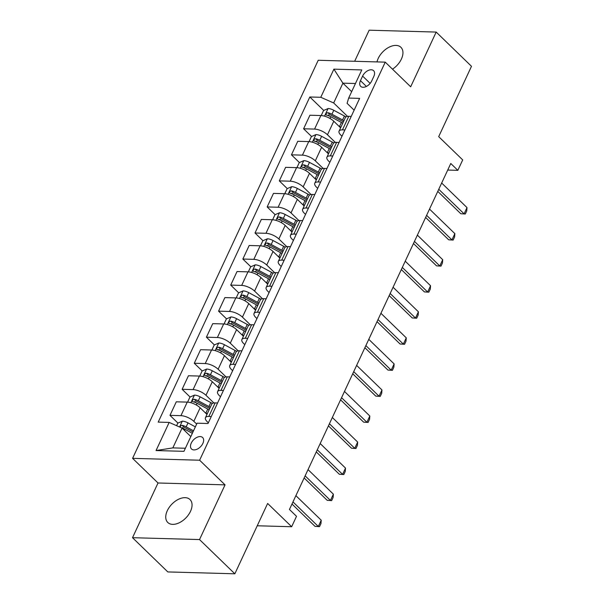 <?xml version="1.0" encoding="UTF-8"?>
<svg xmlns="http://www.w3.org/2000/svg" width="604" height="604" viewBox="0 0 604 604"><rect width="100%" height="100%" fill="white"/><g stroke="black" fill="none" stroke-linecap="round" stroke-linejoin="round"><path stroke-width="0.91" d="M190.494 511.346A15.961 9.815 -45.9 0 0 190.011 499.561A15.961 9.815 -45.9 0 0 167.3 510.697A15.961 9.815 -45.9 0 0 167.784 522.483A15.961 9.815 -45.9 0 0 190.494 511.346M392.494 69.166A15.961 9.815 -45.9 0 0 401.388 59.079A15.961 9.815 -45.9 0 0 400.905 47.293A15.961 9.815 -45.9 0 0 378.202 58.429A15.961 9.815 -45.9 0 0 376.979 61.91M202.868 443.419A7.98 4.907 -45.9 0 0 202.627 437.522A7.98 4.907 -45.9 0 0 191.272 443.094A7.98 4.907 -45.9 0 0 191.513 448.983A7.98 4.907 -45.9 0 0 202.868 443.419M132.51 537.696L167.814 571.928L234.843 573.8L199.531 539.568L225.043 484.861L199.622 460.218L132.593 458.345L158.022 482.989L132.51 537.696L199.531 539.568M199.622 460.218L385.246 62.144L318.225 60.264L132.593 458.345M385.246 62.144L410.675 86.787L436.186 32.072L369.157 30.2L354.661 61.283M436.186 32.072L471.49 66.304L438.693 136.647L462.702 159.917L457.84 170.343L450.78 163.495L289.452 509.466L296.511 516.314L291.656 526.733L267.64 503.457L234.843 573.8M362.604 76.074L360.46 80.664A7.731 4.756 -45.9 0 0 360.694 86.372A7.731 4.756 -45.9 0 0 371.694 80.974L373.831 76.391A7.731 4.756 -45.9 0 0 373.597 70.683A7.731 4.756 -45.9 0 0 362.604 76.074L370.146 83.39M355.462 83.518L342.906 83.163L333.672 102.967L320.777 97.289L309.822 96.98L158.21 422.113L169.165 422.415L182.061 428.1L172.835 447.896L185.383 448.251M320.777 97.289L333.899 69.15L361.796 69.928L348.674 98.067L347.081 103.337L354.133 110.177M169.165 422.415L156.051 450.554L183.948 451.331L197.063 423.2L208.025 423.502L359.637 98.377L348.674 98.067M257.236 525.774L291.656 526.733M447.723 170.056L457.84 170.343M351.664 91.657L342.906 83.163L333.899 69.15M211.287 416.511L208.825 416.443A9.974 3.866 -155 0 0 205.436 417.704A9.974 3.866 -155 0 0 207.232 421.72L208.35 422.8M223.435 390.463L220.973 390.388A9.974 3.866 -155 0 0 217.583 391.649A9.974 3.866 -155 0 0 219.38 395.665L220.498 396.752M235.583 364.408L233.121 364.34A9.974 3.866 -155 0 0 229.731 365.601A9.974 3.866 -155 0 0 231.528 369.61L232.646 370.697M247.731 338.353L245.277 338.285A9.974 3.866 -155 0 0 241.879 339.546A9.974 3.866 -155 0 0 243.676 343.563L244.794 344.642M259.879 312.306L257.425 312.238A9.974 3.866 -155 0 0 254.027 313.491A9.974 3.866 -155 0 0 255.824 317.508L256.942 318.595M272.026 286.251L269.573 286.183A9.974 3.866 -155 0 0 266.175 287.444A9.974 3.866 -155 0 0 267.972 291.453L269.097 292.54M284.174 260.196L281.721 260.128A9.974 3.866 -155 0 0 278.323 261.389A9.974 3.866 -155 0 0 280.12 265.405L281.245 266.492M296.322 234.148L293.869 234.08A9.974 3.866 -155 0 0 290.471 235.341A9.974 3.866 -155 0 0 292.268 239.35L293.393 240.437M308.47 208.093L306.017 208.025A9.974 3.866 -155 0 0 302.619 209.286A9.974 3.866 -155 0 0 304.416 213.303L305.541 214.382M320.618 182.046L318.165 181.97A9.974 3.866 -155 0 0 314.775 183.231A9.974 3.866 -155 0 0 316.564 187.248L317.689 188.335M332.766 155.991L330.312 155.923A9.974 3.866 -155 0 0 326.923 157.183A9.974 3.866 -155 0 0 328.712 161.192L329.837 162.28M344.914 129.935L342.46 129.868A9.974 3.866 -155 0 0 339.071 131.128A9.974 3.866 -155 0 0 340.86 135.145L341.985 136.225M347.511 116.383L333.672 102.967M340.603 127.837L333.778 121.223A9.974 3.866 -155 0 0 320.883 115.538L309.92 115.236L303.601 128.78L311.566 136.496M335.363 142.431L327.459 134.768A9.974 3.866 -155 0 0 314.563 129.09L303.601 128.78M328.455 153.892L321.63 147.27A9.974 3.866 -155 0 0 308.735 141.593L297.772 141.283L291.453 154.835L299.41 162.552M323.216 168.486L315.311 160.823A9.974 3.866 -155 0 0 302.415 155.137L291.453 154.835M316.307 179.939L309.482 173.325A9.974 3.866 -155 0 0 296.587 167.648L285.624 167.338L279.305 180.883L287.262 188.599M311.068 194.541L303.163 186.87A9.974 3.866 -155 0 0 290.267 181.192L279.305 180.883M304.159 205.994L297.334 199.38A9.974 3.866 -155 0 0 284.439 193.695L273.476 193.393L267.157 206.938L275.114 214.654M298.92 220.588L291.015 212.925A9.974 3.866 -155 0 0 278.119 207.248L267.157 206.938M292.011 232.049L285.179 225.428A9.974 3.866 -155 0 0 272.283 219.75L261.328 219.441L255.009 232.993L262.966 240.709M286.772 246.643L278.867 238.98A9.974 3.866 -155 0 0 265.971 233.295L255.009 232.993M279.863 258.097L273.031 251.483A9.974 3.866 -155 0 0 260.135 245.805L249.18 245.496L242.861 259.041L250.819 266.757M274.624 272.691L266.719 265.028A9.974 3.866 -155 0 0 253.823 259.35L242.861 259.041M267.715 284.152L260.883 277.53A9.974 3.866 -155 0 0 247.987 271.853L237.032 271.551L230.713 285.096L238.671 292.812M262.476 298.746L254.571 291.083A9.974 3.866 -155 0 0 241.676 285.405L230.713 285.096M255.567 310.207L248.735 303.586A9.974 3.866 -155 0 0 235.839 297.908L224.884 297.598L218.565 311.151L226.523 318.859M250.328 324.801L242.423 317.13A9.974 3.866 -155 0 0 229.528 311.453L218.565 311.151M243.412 336.254L236.587 329.641A9.974 3.866 -155 0 0 223.691 323.955L212.736 323.653L206.417 337.198L214.375 344.914M238.18 350.849L230.275 343.185A9.974 3.866 -155 0 0 217.38 337.508L206.417 337.198M231.264 362.309L224.439 355.688A9.974 3.866 -155 0 0 211.543 350.01L200.588 349.701L194.269 363.253L202.227 370.969M226.032 376.904L218.127 369.24A9.974 3.866 -155 0 0 205.232 363.555L194.269 363.253M219.116 388.357L212.291 381.743A9.974 3.866 -155 0 0 199.396 376.066L188.44 375.756L182.121 389.301L190.079 397.017M213.884 402.959L205.972 395.288A9.974 3.866 -155 0 0 193.076 389.61L182.121 389.301M206.968 414.412L200.143 407.798A9.974 3.866 -155 0 0 187.248 402.113L176.292 401.811L169.973 415.356L177.931 423.072M196.655 424.084L193.824 421.343A9.974 3.866 -155 0 0 180.928 415.665L169.973 415.356M190.819 436.586L182.061 428.1M351.234 116.391L348.78 116.323A9.974 3.866 -155 0 0 345.382 117.584L339.071 131.128M309.822 96.98L323.714 110.441M328.334 114.926L329.603 116.157M182.559 427.556L183.827 428.787M194.707 401.501L195.975 402.732M206.855 375.454L208.123 376.677M219.003 349.399L220.271 350.63M231.151 323.344L232.419 324.575M243.299 297.296L244.567 298.519M255.447 271.241L256.715 272.472M267.595 245.194L268.863 246.417M279.743 219.139L281.011 220.369M291.891 193.084L293.159 194.314M304.038 167.036L305.307 168.259M316.186 140.981L317.455 142.212M339.086 142.446L336.632 142.37A9.974 3.866 -155 0 0 333.234 143.631L326.923 157.183M326.938 168.493L324.484 168.425A9.974 3.866 -155 0 0 321.086 169.686L314.775 183.231M314.79 194.548L312.328 194.48A9.974 3.866 -155 0 0 308.938 195.741L302.619 209.286M302.642 220.596L300.18 220.528A9.974 3.866 -155 0 0 296.791 221.789L290.471 235.341M290.494 246.651L288.033 246.583A9.974 3.866 -155 0 0 284.643 247.844L278.323 261.389M278.346 272.706L275.885 272.638A9.974 3.866 -155 0 0 272.495 273.899L266.175 287.444M266.198 298.753L263.737 298.686A9.974 3.866 -155 0 0 260.347 299.946L254.027 313.491M254.05 324.809L251.589 324.741A9.974 3.866 -155 0 0 248.199 326.001L241.879 339.546M241.902 350.864L239.441 350.788A9.974 3.866 -155 0 0 236.051 352.049L229.731 365.601M229.754 376.911L227.293 376.843A9.974 3.866 -155 0 0 223.903 378.104L217.583 391.649M217.606 402.966L215.145 402.898A9.974 3.866 -155 0 0 211.755 404.159L205.436 417.704M156.051 450.554L172.835 447.896M225.043 484.861L158.022 482.989M441.667 183.035L467.005 207.587L466.756 210.894L465.291 214.02L460.829 213.748L437.772 191.4M467.005 207.587L464.091 213.839L438.753 189.286M465.291 214.02L460.829 213.748M338.625 125.919L339.546 126.417A19.079 7.384 25 0 1 340.905 127.18M321.215 115.553L323.578 110.502L328.168 108.524A6.606 2.559 25 0 1 333.786 110.268L344.408 115.998A19.079 7.384 25 0 1 345.994 116.897M343.925 120.717A19.079 7.384 -155 0 0 342.559 119.954L331.936 114.232A6.606 2.559 -155 0 0 327.859 112.691C325.843 113.258 325.45 114.088 326.688 115.19A6.606 2.559 25 0 1 330.766 116.731L341.396 122.461A19.079 7.384 25 0 1 342.755 123.224M327.859 112.691L329.89 114.654A3.367 1.306 25 0 1 330.977 115.153L341.6 120.883A15.84 6.131 25 0 1 343.374 121.895M326.122 114.911L326.688 115.19M429.519 209.082L454.857 233.642L454.601 236.949L453.143 240.075L448.681 239.803L425.624 217.448M454.857 233.642L451.943 239.894L426.605 215.334M453.143 240.075L448.681 239.803M417.372 235.137L442.709 259.69L442.453 262.997L440.995 266.122L436.533 265.851L413.476 243.503M442.709 259.69L439.795 265.949L414.457 241.389M440.995 266.122L436.533 265.851M405.224 261.185L430.561 285.745L430.305 289.052L428.848 292.177L424.386 291.906L401.328 269.558M430.561 285.745L427.64 291.996L402.309 267.444M428.848 292.177L424.386 291.906M326.477 151.974L327.398 152.472A19.079 7.384 25 0 1 328.757 153.235M309.067 141.608L311.422 136.557L316.02 134.571A6.606 2.559 25 0 1 321.63 136.323L332.26 142.053A19.079 7.384 25 0 1 333.846 142.944M331.77 146.772A19.079 7.384 -155 0 0 330.411 146.009L319.788 140.279A6.606 2.559 -155 0 0 315.711 138.739C313.695 139.313 313.302 140.143 314.541 141.238A6.606 2.559 25 0 1 318.618 142.778L329.248 148.508A19.079 7.384 25 0 1 330.607 149.271M315.711 138.739L317.742 140.709A3.367 1.306 25 0 1 318.829 141.2L329.452 146.931A15.84 6.131 25 0 1 331.226 147.95M313.974 140.958L314.541 141.238M314.329 178.021L315.25 178.52A19.079 7.384 25 0 1 316.609 179.282M296.919 167.663L299.274 162.604L303.872 160.626A6.606 2.559 25 0 1 309.482 162.37L320.112 168.101A19.079 7.384 25 0 1 321.698 168.999M319.622 172.827A19.079 7.384 -155 0 0 318.263 172.065L307.64 166.334A6.606 2.559 -155 0 0 303.563 164.794C301.547 165.36 301.154 166.198 302.393 167.293A6.606 2.559 25 0 1 306.47 168.833L317.1 174.564A19.079 7.384 25 0 1 318.459 175.326M303.563 164.794L305.594 166.764A3.367 1.306 25 0 1 306.673 167.255L317.304 172.986A15.84 6.131 25 0 1 319.078 173.997M301.826 167.014L302.393 167.293M302.181 204.077L303.102 204.575A19.079 7.384 25 0 1 304.461 205.337M284.771 193.71L287.127 188.659L291.724 186.681A6.606 2.559 25 0 1 297.334 188.425L307.964 194.156A19.079 7.384 25 0 1 309.55 195.054M307.474 198.875A19.079 7.384 -155 0 0 306.115 198.112L295.492 192.382A6.606 2.559 -155 0 0 291.407 190.841C289.399 191.415 289.006 192.246 290.245 193.348A6.606 2.559 25 0 1 294.322 194.888L304.952 200.619A19.079 7.384 25 0 1 306.311 201.381M291.407 190.841L293.446 192.812A3.367 1.306 25 0 1 294.526 193.303L305.156 199.033A15.84 6.131 25 0 1 306.93 200.052M289.678 193.069L290.245 193.348M393.076 287.24L418.413 311.8L418.157 315.099L416.7 318.225L412.238 317.961L389.172 295.605M418.413 311.8L415.492 318.051L390.161 293.491M416.7 318.225L412.238 317.961M290.033 230.132L290.954 230.63A19.079 7.384 25 0 1 292.313 231.392M272.623 219.765L274.979 214.714L279.577 212.729A6.606 2.559 25 0 1 285.186 214.48L295.817 220.203A19.079 7.384 25 0 1 297.402 221.102M295.326 224.93A19.079 7.384 -155 0 0 293.967 224.167L283.344 218.437A6.606 2.559 -155 0 0 279.259 216.896C277.244 217.463 276.858 218.301 278.097 219.395A6.606 2.559 25 0 1 282.174 220.936L292.804 226.666A19.079 7.384 25 0 1 294.163 227.429M279.259 216.896L281.298 218.867A3.367 1.306 25 0 1 282.378 219.358L293.008 225.088A15.84 6.131 25 0 1 294.782 226.107M277.53 219.116L278.097 219.395M380.928 313.295L406.266 337.847L406.009 341.154L404.552 344.28L400.09 344.008L377.024 321.66M406.266 337.847L403.344 344.099L378.013 319.546M404.552 344.28L400.09 344.008M368.78 339.342L394.118 363.902L393.861 367.209L392.404 370.335L387.934 370.063L364.876 347.708M394.118 363.902L391.196 370.154L365.865 345.594M392.404 370.335L387.934 370.063M356.632 365.397L381.962 389.95L381.713 393.257L380.256 396.383L375.786 396.118L352.728 373.763M381.962 389.95L379.048 396.209L353.718 371.649M380.256 396.383L375.786 396.118M344.484 391.452L369.814 416.005L369.565 419.312L368.108 422.438L363.638 422.166L340.581 399.818M369.814 416.005L366.9 422.256L341.57 397.704M368.108 422.438L363.638 422.166M332.336 417.5L357.666 442.06L357.417 445.359L355.96 448.493L351.49 448.221L328.433 425.865M357.666 442.06L354.752 448.311L329.422 423.751M355.96 448.493L351.49 448.221M277.885 256.179L278.806 256.677A19.079 7.384 25 0 1 280.165 257.44M260.475 245.82L262.831 240.762L267.429 238.784A6.606 2.559 25 0 1 273.038 240.528L283.669 246.258A19.079 7.384 25 0 1 285.254 247.157M283.178 250.985A19.079 7.384 -155 0 0 281.819 250.222L271.196 244.492A6.606 2.559 -155 0 0 267.111 242.951C265.096 243.518 264.711 244.348 265.949 245.451A6.606 2.559 25 0 1 270.026 246.991L280.656 252.721A19.079 7.384 25 0 1 282.015 253.484M267.111 242.951L269.15 244.922A3.367 1.306 25 0 1 270.23 245.413L280.86 251.143A15.84 6.131 25 0 1 282.634 252.155M265.382 245.171L265.949 245.451M265.73 282.234L266.658 282.732A19.079 7.384 25 0 1 268.017 283.495M248.327 271.868L250.683 266.817L255.281 264.831A6.606 2.559 25 0 1 260.89 266.583L271.521 272.313A19.079 7.384 25 0 1 273.106 273.204M271.03 277.032A19.079 7.384 -155 0 0 269.671 276.27L259.048 270.539A6.606 2.559 -155 0 0 254.963 268.999C252.948 269.573 252.563 270.403 253.801 271.498A6.606 2.559 25 0 1 257.878 273.046L268.508 278.769A19.079 7.384 25 0 1 269.867 279.531M254.963 268.999L256.994 270.969A3.367 1.306 25 0 1 258.082 271.46L268.712 277.191A15.84 6.131 25 0 1 270.486 278.21M253.235 271.226L253.801 271.498M253.582 308.282L254.511 308.787A19.079 7.384 25 0 1 255.869 309.55M236.179 297.923L238.535 292.872L243.133 290.886A6.606 2.559 25 0 1 248.742 292.63L259.373 298.361A19.079 7.384 25 0 1 260.958 299.259M258.882 303.087A19.079 7.384 -155 0 0 257.523 302.325L246.9 296.594A6.606 2.559 -155 0 0 242.816 295.054C240.8 295.62 240.415 296.458 241.653 297.553A6.606 2.559 25 0 1 245.73 299.093L256.36 304.824A19.079 7.384 25 0 1 257.719 305.586M242.816 295.054L244.847 297.025A3.367 1.306 25 0 1 245.934 297.515L256.564 303.246A15.84 6.131 25 0 1 258.338 304.265M241.087 297.274L241.653 297.553M241.434 334.337L242.363 334.835A19.079 7.384 25 0 1 243.722 335.598M224.031 323.971L226.387 318.92L230.985 316.941A6.606 2.559 25 0 1 236.594 318.686L247.225 324.416A19.079 7.384 25 0 1 248.81 325.314M246.734 329.135A19.079 7.384 -155 0 0 245.375 328.372L234.752 322.649A6.606 2.559 -155 0 0 230.668 321.101C228.652 321.675 228.267 322.506 229.505 323.608A6.606 2.559 25 0 1 233.582 325.148L244.212 330.879A19.079 7.384 25 0 1 245.571 331.641M230.668 321.101L232.699 323.072A3.367 1.306 25 0 1 233.786 323.57L244.416 329.293A15.84 6.131 25 0 1 246.183 330.312M228.939 323.329L229.505 323.608M229.286 360.392L230.215 360.89A19.079 7.384 25 0 1 231.574 361.653M211.883 350.026L214.239 344.975L218.837 342.989A6.606 2.559 25 0 1 224.446 344.741L235.077 350.471A19.079 7.384 25 0 1 236.662 351.362M234.586 355.19A19.079 7.384 -155 0 0 233.227 354.427L222.604 348.697A6.606 2.559 -155 0 0 218.52 347.157C216.504 347.73 216.119 348.561 217.357 349.656A6.606 2.559 25 0 1 221.434 351.196L232.064 356.926A19.079 7.384 25 0 1 233.423 357.689M218.52 347.157L220.551 349.127A3.367 1.306 25 0 1 221.638 349.618L232.268 355.348A15.84 6.131 25 0 1 234.035 356.368M216.791 349.376L217.357 349.656M320.188 443.555L345.518 468.108L345.269 471.414L343.812 474.54L339.342 474.268L316.285 451.92M345.518 468.108L342.604 474.366L317.274 449.806M343.812 474.54L339.342 474.268M217.138 386.439L218.067 386.938A19.079 7.384 25 0 1 219.426 387.7M199.735 376.081L202.091 371.022L206.689 369.044A6.606 2.559 25 0 1 212.298 370.788L222.929 376.519A19.079 7.384 25 0 1 224.514 377.417M222.438 381.245A19.079 7.384 -155 0 0 221.079 380.482L210.449 374.752A6.606 2.559 -155 0 0 206.372 373.212C204.356 373.778 203.971 374.616 205.209 375.711A6.606 2.559 25 0 1 209.286 377.251L219.916 382.981A19.079 7.384 25 0 1 221.275 383.744M206.372 373.212L208.403 375.182A3.367 1.306 25 0 1 209.49 375.673L220.12 381.403A15.84 6.131 25 0 1 221.887 382.415M204.643 375.431L205.209 375.711M308.04 469.602L333.37 494.163L333.121 497.469L331.664 500.595L327.194 500.323L304.137 477.975M333.37 494.163L330.456 500.414L305.126 475.861M331.664 500.595L327.194 500.323M204.99 412.494L205.919 412.993A19.079 7.384 25 0 1 207.278 413.755M187.587 402.128L189.943 397.077L194.541 395.091A6.606 2.559 25 0 1 200.151 396.843L210.781 402.574A19.079 7.384 25 0 1 212.366 403.464M210.29 407.292A19.079 7.384 -155 0 0 208.931 406.53L198.301 400.799A6.606 2.559 -155 0 0 194.224 399.259C192.208 399.833 191.823 400.663 193.061 401.766A6.606 2.559 25 0 1 197.138 403.306L207.761 409.036A19.079 7.384 25 0 1 209.12 409.799M194.224 399.259L196.255 401.23A3.367 1.306 25 0 1 197.342 401.72L207.972 407.451A15.84 6.131 25 0 1 209.739 408.47M192.495 401.486L193.061 401.766M295.892 495.658L321.222 520.218L320.973 523.517L319.516 526.643L315.046 526.378L291.989 504.023M321.222 520.218L318.308 526.469L292.978 501.909M319.516 526.643L315.046 526.378M176.602 425.692L177.795 423.132L182.393 421.147A6.606 2.559 25 0 1 188.003 422.898L195.356 426.862M182.098 428.13A6.606 2.559 25 0 1 184.99 429.353L192.344 433.325M193.514 430.818L186.153 426.854A6.606 2.559 -155 0 0 182.076 425.314L180.732 425.722L180.158 427.255M182.076 425.314L184.107 427.285A3.367 1.306 25 0 1 185.194 427.775L192.97 431.973M327.459 134.768L333.778 121.223M315.311 160.823L321.63 147.27M303.163 186.87L309.482 173.325M291.015 212.925L297.334 199.38M278.867 238.98L285.179 225.428M266.719 265.028L273.031 251.483M254.571 291.083L260.883 277.53M242.423 317.13L248.735 303.586M230.275 343.185L236.587 329.641M218.127 369.24L224.439 355.688M205.972 395.288L212.291 381.743M193.824 421.343L200.143 407.798M314.563 129.09L320.883 115.538M342.46 129.868L348.78 116.323M330.312 155.923L336.632 142.37M302.415 155.137L308.735 141.593M318.165 181.97L324.484 168.425M290.267 181.192L296.587 167.648M306.017 208.025L312.328 194.48M278.119 207.248L284.439 193.695M293.869 234.08L300.18 220.528M265.971 233.295L272.283 219.75M281.721 260.128L288.033 246.583M253.823 259.35L260.135 245.805M269.573 286.183L275.885 272.638M241.676 285.405L247.987 271.853M257.425 312.238L263.737 298.686M229.528 311.453L235.839 297.908M245.277 338.285L251.589 324.741M217.38 337.508L223.691 323.955M233.121 364.34L239.441 350.788M205.232 363.555L211.543 350.01M220.973 390.388L227.293 376.843M193.076 389.61L199.396 376.066M208.825 416.443L215.145 402.898M180.928 415.665L187.248 402.113M366.409 86.425L360.46 80.664M328.055 108.569L324.522 116.157M341.396 122.461L339.546 126.417M344.408 115.998L342.559 119.954M330.766 116.731L329.965 118.444M333.786 110.268L331.936 114.232M315.907 134.624L312.366 142.204M329.248 148.508L327.398 152.472M332.26 142.053L330.411 146.009M318.618 142.778L317.817 144.499M321.63 136.323L319.788 140.279M303.759 160.672L300.218 168.259M317.1 174.564L315.25 178.52M320.112 168.101L318.263 172.065M306.47 168.833L305.669 170.555M309.482 162.37L307.64 166.334M291.611 186.727L288.07 194.307M304.952 200.619L303.102 204.575M307.964 194.156L306.115 198.112M294.322 194.888L293.521 196.602M297.334 188.425L295.492 192.382M279.463 212.782L275.922 220.362M292.804 226.666L290.954 230.63M295.817 220.203L293.967 224.167M282.174 220.936L281.373 222.657M285.186 214.48L283.344 218.437M267.315 238.829L263.774 246.417M280.656 252.721L278.806 256.677M283.669 246.258L281.819 250.222M270.026 246.991L269.225 248.712M273.038 240.528L271.196 244.492M255.167 264.884L251.626 272.464M268.508 278.769L266.658 282.732M271.521 272.313L269.671 276.27M257.878 273.046L257.077 274.76M260.89 266.583L259.048 270.539M243.019 290.932L239.478 298.519M256.36 304.824L254.511 308.787M259.373 298.361L257.523 302.325M245.73 299.093L244.93 300.815M248.742 292.63L246.9 296.594M230.864 316.987L227.331 324.567M244.212 330.879L242.363 334.835M247.225 324.416L245.375 328.372M233.582 325.148L232.782 326.862M236.594 318.686L234.752 322.649M218.716 343.042L215.183 350.622M232.064 356.926L230.215 360.89M235.077 350.471L233.227 354.427M221.434 351.196L220.634 352.917M224.446 344.741L222.604 348.697M206.568 369.089L203.035 376.677M219.916 382.981L218.067 386.938M222.929 376.519L221.079 380.482M209.286 377.251L208.486 378.972M212.298 370.788L210.449 374.752M194.42 395.144L190.887 402.725M207.761 409.036L205.919 412.993M210.781 402.574L208.931 406.53M197.138 403.306L196.338 405.02M200.151 396.843L198.301 400.799M182.272 421.199L179.569 426.998M184.99 429.353L184.484 430.441M188.003 422.898L186.153 426.854"/></g></svg>
